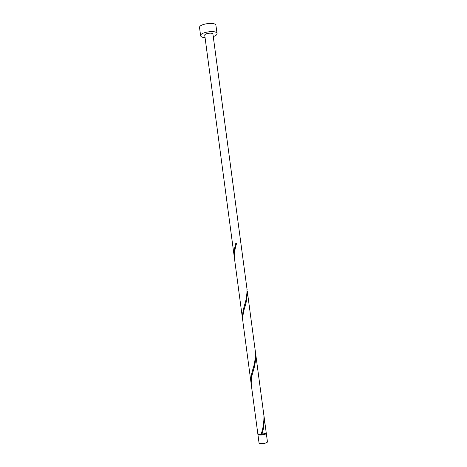 <?xml version="1.0" encoding="UTF-8"?>
<svg xmlns="http://www.w3.org/2000/svg" width="467" height="467" viewBox="0 0 467 467"><rect width="100%" height="100%" fill="white"/><g stroke="black" fill="none" stroke-linecap="round" stroke-linejoin="round"><path stroke-width="0.7" d="M266.307 433.195L267.433 441.875C267.206 443.452 258.998 444.386 259.027 442.833L257.895 434.322C257.854 435.799 266.062 434.859 266.295 433.358L265.98 432.804M258.111 433.855L257.895 434.322M258.269 433.936L258.315 434.263C258.28 435.594 265.659 434.748 265.875 433.394L265.846 432.921M213.296 36.619C215.847 35.696 217.102 34.675 217.073 33.566L216.962 33.215C215.736 29.83 199.689 32.334 200.629 35.761L200.775 36.175C201.353 37.027 202.783 37.541 205.071 37.716M217.073 33.566L215.877 25.09C214.633 21.575 198.592 24.091 199.549 27.641L200.629 35.761M235.73 243.593L236.559 243.476L235.73 243.593C234.335 248.298 233.862 252.869 234.317 257.299L204.744 35.241C204.289 33.531 212.252 32.276 212.905 33.957L246.99 288.962C247.096 294.753 246.156 300.614 244.171 306.55C242.741 311.267 242.245 315.768 242.677 320.058L242.834 321.051M234.317 257.299L234.469 258.286M242.677 320.058L234.58 259.284C234.13 254.352 234.743 249.25 236.425 243.972L236.559 243.476M261.152 434.205C259.115 434.292 257.994 434.047 257.778 433.469L251.363 385.298C250.96 381.025 251.532 376.425 253.079 371.498C254.988 365.737 255.858 359.917 255.694 354.033L263.913 415.531C264.089 421.993 263.172 428.216 261.152 434.205L261.993 434.123C264.369 433.773 265.77 433.23 266.184 432.506L263.873 415.093M261.993 434.123C263.697 428.741 264.433 423.225 264.182 417.568L264.024 416.103M251.094 383.279L242.939 322.061C242.513 317.461 243.109 312.61 244.72 307.496C246.564 301.91 247.411 296.405 247.259 290.97L255.42 352.013C255.542 358.282 254.579 364.453 252.524 370.529C251.17 375.054 250.691 379.303 251.094 383.279L251.252 384.283M255.542 352.638L255.385 351.628M247.119 289.633L246.967 288.635M244.171 306.55L244.953 303.614M252.524 370.529L253.307 367.593M261.158 434.193L261.73 432.051"/></g></svg>
